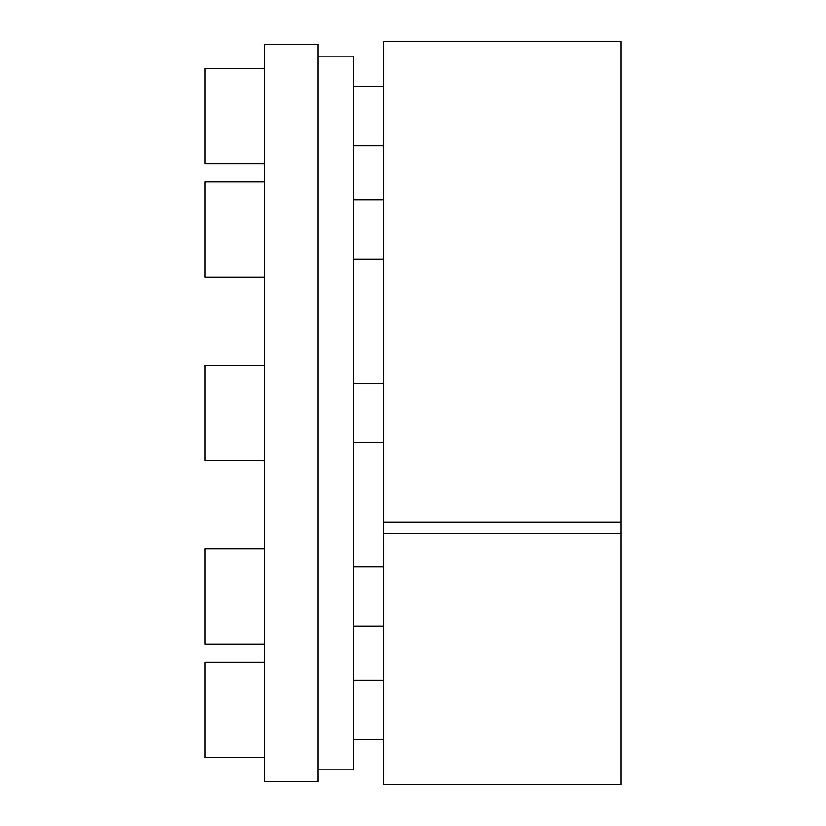 <?xml version="1.0" encoding="UTF-8"?>
<svg xmlns="http://www.w3.org/2000/svg" width="826" height="826" viewBox="0 0 826 826"><rect width="100%" height="100%" fill="white"/><g stroke="black" fill="none" stroke-linecap="round" stroke-linejoin="round"><path stroke-width="1.24" d="M317.845 56.168L353.528 56.168L353.528 769.832L317.845 769.832M264.32 781.726L264.32 44.274L317.845 44.274L317.845 781.726L264.32 781.726M621.152 533.503L621.152 784.7L383.264 784.7L383.264 533.503L621.152 533.503L621.152 41.3L383.264 41.3L383.264 533.503M383.264 522.187L621.152 522.187M264.32 460.578L204.848 460.578L204.848 365.422L264.32 365.422M264.32 644.104L204.848 644.104L204.848 548.949L264.32 548.949M264.32 757.525L204.848 757.525L204.848 662.369L264.32 662.369L204.848 662.369M204.848 163.631L264.32 163.631L204.848 163.631L204.848 68.475L264.32 68.475M264.32 277.051L204.848 277.051L204.848 181.896L264.32 181.896M353.528 383.264L383.264 383.264M353.528 442.736L383.264 442.736M353.528 566.791L383.264 566.791M353.528 626.263L383.264 626.263M353.528 680.211L383.264 680.211M353.528 739.683L383.264 739.683M353.528 86.317L383.264 86.317M353.528 145.789L383.264 145.789M353.528 199.737L383.264 199.737M353.528 259.209L383.264 259.209"/></g></svg>
